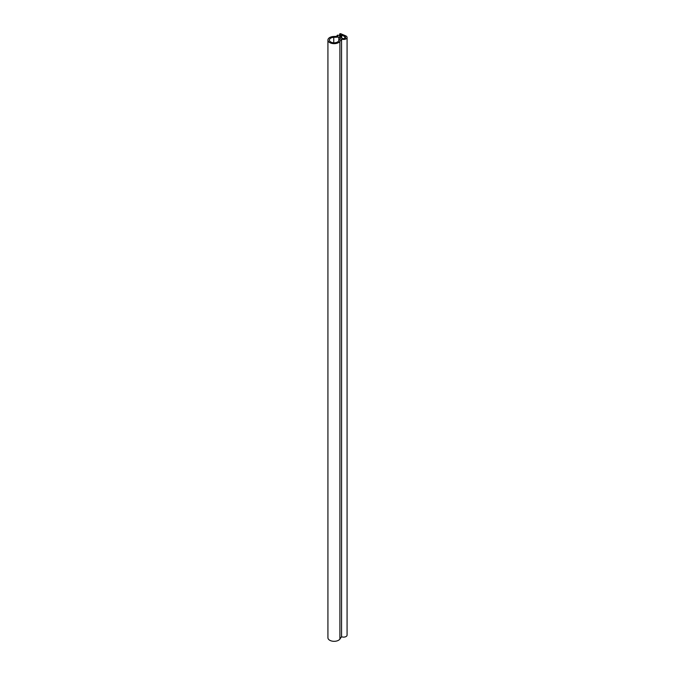<?xml version="1.0" encoding="UTF-8"?>
<svg xmlns="http://www.w3.org/2000/svg" width="675" height="675" viewBox="0 0 675 675"><rect width="100%" height="100%" fill="white"/><g stroke="black" fill="none" stroke-linecap="round" stroke-linejoin="round"><path stroke-width="1.01" d="M346.056 36.028A3.476 2.008 0 0 0 345.668 35.834L340.791 33.75A0.734 0.422 0 0 0 339.922 34.425L340.748 34.779L341.035 35.893L341.685 35.184L344.79 36.517A2.017 1.164 180 0 1 345.018 36.627A2.017 1.164 180 0 1 345.608 37.446A2.017 1.164 180 0 1 344.368 38.526A2.017 1.164 180 0 1 342.174 38.273A2.017 1.164 180 0 1 341.98 38.138L339.677 36.349L340.816 35.851L338.369 35.328A0.734 0.422 0 0 0 337.188 35.826L337.778 36.29L333.636 36.484A6.218 3.594 0 0 0 327.923 40.061A6.218 3.594 0 0 0 332.952 43.588A6.218 3.594 0 0 0 339.905 41.42L341.567 39.083A3.476 2.008 0 0 0 345.187 39.234A3.476 2.008 0 0 0 347.077 37.446A3.476 2.008 0 0 0 346.056 36.028M338.555 41.099L340.478 38.391L338.799 37.083L333.762 37.328A4.759 2.751 0 0 0 329.392 40.061A4.759 2.751 0 0 0 333.231 42.761A4.759 2.751 0 0 0 338.555 41.099M327.923 40.061L327.923 637.723A6.218 3.594 0 0 0 332.952 641.25A6.218 3.594 0 0 0 339.905 639.082L341.567 636.744A3.476 2.008 0 0 0 345.187 636.896A3.476 2.008 0 0 0 347.077 635.108L347.077 37.446M340.909 36.028L340.909 37.302M341.567 39.083L341.567 636.744M341.685 35.184L341.685 37.91M338.799 37.083L338.799 40.753M337.188 35.826L337.188 36.315M344.79 36.517L344.79 38.382M340.689 36.188L340.689 37.133M339.905 41.42L339.905 639.082M339.922 34.425L339.922 35.8M341.035 35.893L341.035 37.412M341.128 35.893L341.128 37.479M341.415 35.767L341.415 37.699M333.762 37.328L333.762 42.803M337.044 35.581L337.044 36.323M339.626 34.087L339.626 35.8"/></g></svg>
